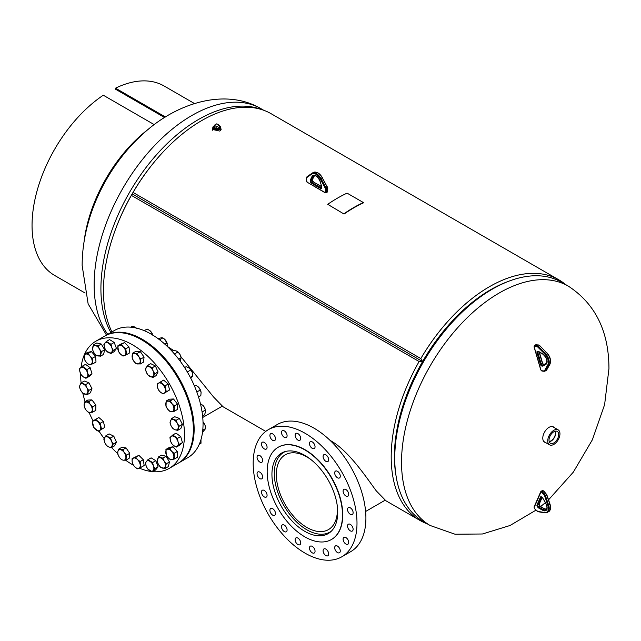 <?xml version="1.0" encoding="UTF-8"?>
<svg xmlns="http://www.w3.org/2000/svg" width="641" height="641" viewBox="0 0 641 641"><rect width="100%" height="100%" fill="white"/><g stroke="black" fill="none" stroke-linecap="round" stroke-linejoin="round"><path stroke-width="0.96" d="M173.487 350.451L167.389 346.444M265.751 431.401L223.036 406.747L213.469 396.891L180.85 356.604M212.828 128.312L212.411 129.45L219.847 131.084L221.169 129.314L220.752 128.24M427.387 523.889A138.905 80.197 -60 0 1 419.967 520.436L385.898 500.765L376.323 490.918C367.533 479.26 349.353 451.08 330.524 440.623L330.059 440.359M419.967 520.436A138.905 80.197 -60 0 1 419.118 361.516L131.381 195.393A138.905 80.197 120 0 0 111.935 331.926M131.381 195.393L132.495 194.055L422.932 361.764A135.307 78.122 -60 0 1 482.889 295.14M558.872 279.845L271.135 113.721A138.905 80.197 120 0 0 201.683 120.596A138.905 80.197 120 0 0 133.08 192.444L420.817 358.567A138.905 80.197 -60 0 1 489.42 286.719A138.905 80.197 -60 0 1 558.872 279.845A138.905 80.197 -60 0 1 565.57 284.54M508.129 281.487A136.028 78.539 120 0 0 490.589 289.748A136.028 78.539 120 0 0 422.587 361.54L420.817 358.567M395.225 446.985A135.307 78.122 -60 0 1 422.932 361.764L132.495 194.063L133.08 192.444M422.587 361.54L422.587 361.548A136.028 78.539 120 0 0 396.018 475.67M422.579 361.556L419.118 361.516M554.225 427.579A8.814 5.088 120 0 0 553.423 426.914A8.814 5.088 120 0 0 549.017 427.355A8.814 5.088 120 0 0 542.783 438.148A8.814 5.088 120 0 0 544.61 442.186A8.814 5.088 120 0 0 545.587 442.538M401.963 411.61L402.252 410.649A135.668 78.33 -60 0 1 454.934 319.394L455.623 318.665A138.192 79.78 120 0 0 401.963 411.61A138.192 79.78 120 0 0 423.372 521.574L430.151 525.492A138.192 79.78 -60 0 1 401.53 462.225A138.192 79.78 -60 0 1 499.243 292.985A138.192 79.78 -60 0 1 568.335 286.142C595.361 303.842 608.902 331.349 608.95 368.655L604.615 404.623L592.372 439.782L573.326 472.137L548.544 499.844M568.335 286.142L561.564 282.224A138.192 79.78 120 0 0 492.464 289.067A138.192 79.78 120 0 0 455.623 318.665M110.869 332.543A138.192 79.78 -60 0 1 198.63 119.426A138.192 79.78 -60 0 1 260.759 109.299M132.823 193.149A135.307 78.122 120 0 0 131.862 194.824M153.696 162.758A135.668 78.33 120 0 0 115.973 228.092M213.765 127.671A3.021 1.747 0 0 0 215.2 129.097A3.021 1.747 0 0 0 219.815 127.671M214.262 125.852A3.958 2.284 0 0 0 212.828 127.615A3.958 2.284 0 0 0 214.711 129.562A3.958 2.284 0 0 0 218.717 129.61A3.958 2.284 0 0 0 220.752 127.615A3.958 2.284 0 0 0 219.318 125.852M557.037 431.297A6.835 3.95 120 0 0 550.371 435.471A6.835 3.95 120 0 0 550.331 443.195A6.835 3.95 120 0 0 550.667 443.38A6.835 3.95 120 0 0 557.43 439.021A6.835 3.95 120 0 0 557.165 431.361A6.835 3.95 120 0 0 557.037 431.297M549.834 444.966A8.637 4.984 120 0 0 558.311 439.582A8.637 4.984 120 0 0 558.167 429.863A8.637 4.984 120 0 0 557.87 429.71A8.637 4.984 120 0 0 549.393 435.095A8.637 4.984 120 0 0 549.529 444.822A8.637 4.984 120 0 0 549.834 444.966M549.169 441.449A6.298 3.638 120 0 0 554.161 437.523A6.298 3.638 120 0 0 555.066 431.233M549.265 441.761A6.666 3.846 120 0 0 554.345 437.627A6.666 3.846 120 0 0 555.386 431.161M214.262 126.381A3.021 1.747 0 0 0 213.765 127.343A3.021 1.747 0 0 0 215.632 128.961A3.021 1.747 0 0 0 218.926 128.577A3.021 1.747 0 0 0 219.815 127.343A3.021 1.747 0 0 0 219.318 126.381M214.262 127.343L216.786 128.801L219.318 127.343L219.318 125.275L216.786 123.817L214.262 125.275L214.262 127.343M214.262 125.275L216.786 126.734L216.786 128.801M216.786 126.734L219.318 125.275M311.43 459.974A43.187 24.935 -120 0 0 305.388 456.128A43.187 24.935 -120 0 0 285.277 454.798A43.187 24.935 -120 0 0 278.947 490.357A43.187 24.935 -120 0 0 308.353 528.272A43.187 24.935 -120 0 0 328.464 529.594A43.187 24.935 -120 0 0 337.062 504.363M285.493 451.48A46.064 26.593 -120 0 0 283.835 452.306A46.064 26.593 -120 0 0 277.088 490.237A46.064 26.593 -120 0 0 308.449 530.676A46.064 26.593 -120 0 0 329.899 532.094A46.064 26.593 -120 0 0 331.445 531.068M105.396 335.7A73.411 42.386 60 0 1 105.525 335.628A73.411 42.386 60 0 1 142.23 339.265A73.411 42.386 60 0 1 190.193 403.95A73.411 42.386 60 0 1 178.935 462.778A73.411 42.386 60 0 1 178.807 462.85M105.525 335.628L114.435 330.484A73.411 42.386 60 0 1 151.14 334.121A73.411 42.386 60 0 1 199.095 398.814A73.411 42.386 60 0 1 187.845 457.642L178.935 462.778M284.292 430.864A3.958 2.284 -120 0 0 282.312 430.672A3.958 2.284 -120 0 0 281.711 433.845A3.958 2.284 -120 0 0 284.292 437.33A3.958 2.284 -120 0 0 286.271 437.523A3.958 2.284 -120 0 0 286.88 434.35A3.958 2.284 -120 0 0 284.292 430.864M272.697 433.901A3.958 2.284 -120 0 0 270.718 433.701A3.958 2.284 -120 0 0 270.117 436.874A3.958 2.284 -120 0 0 272.697 440.359A3.958 2.284 -120 0 0 274.677 440.559A3.958 2.284 -120 0 0 275.285 437.386A3.958 2.284 -120 0 0 272.697 433.901M264.276 442.418A3.958 2.284 -120 0 0 262.297 442.226A3.958 2.284 -120 0 0 261.688 445.399A3.958 2.284 -120 0 0 264.276 448.884A3.958 2.284 -120 0 0 266.255 449.085A3.958 2.284 -120 0 0 266.864 445.912A3.958 2.284 -120 0 0 264.276 442.418M259.845 455.599A3.958 2.284 -120 0 0 257.866 455.406A3.958 2.284 -120 0 0 257.265 458.579A3.958 2.284 -120 0 0 259.845 462.065A3.958 2.284 -120 0 0 261.824 462.265A3.958 2.284 -120 0 0 262.433 459.092A3.958 2.284 -120 0 0 259.845 455.599M259.845 472.153A3.958 2.284 -120 0 0 257.866 471.952A3.958 2.284 -120 0 0 257.265 475.125A3.958 2.284 -120 0 0 259.845 478.611A3.958 2.284 -120 0 0 261.824 478.811A3.958 2.284 -120 0 0 262.433 475.638A3.958 2.284 -120 0 0 259.845 472.153M264.276 490.445A3.958 2.284 -120 0 0 262.297 490.245A3.958 2.284 -120 0 0 261.688 493.418A3.958 2.284 -120 0 0 264.276 496.911A3.958 2.284 -120 0 0 266.255 497.104A3.958 2.284 -120 0 0 266.864 493.931A3.958 2.284 -120 0 0 264.276 490.445M272.697 508.698A3.958 2.284 -120 0 0 270.718 508.497A3.958 2.284 -120 0 0 270.117 511.67A3.958 2.284 -120 0 0 272.697 515.156A3.958 2.284 -120 0 0 274.677 515.356A3.958 2.284 -120 0 0 275.285 512.183A3.958 2.284 -120 0 0 272.697 508.698M284.292 525.115A3.958 2.284 -120 0 0 282.312 524.915A3.958 2.284 -120 0 0 281.711 528.088A3.958 2.284 -120 0 0 284.292 531.581A3.958 2.284 -120 0 0 286.271 531.774A3.958 2.284 -120 0 0 286.88 528.601A3.958 2.284 -120 0 0 284.292 525.115M297.921 538.095A3.958 2.284 -120 0 0 295.942 537.903A3.958 2.284 -120 0 0 295.341 541.076A3.958 2.284 -120 0 0 297.921 544.562A3.958 2.284 -120 0 0 299.9 544.754A3.958 2.284 -120 0 0 300.509 541.581A3.958 2.284 -120 0 0 297.921 538.095M312.255 546.372A3.958 2.284 -120 0 0 310.276 546.172A3.958 2.284 -120 0 0 309.667 549.345A3.958 2.284 -120 0 0 312.255 552.83A3.958 2.284 -120 0 0 314.234 553.031A3.958 2.284 -120 0 0 314.843 549.858A3.958 2.284 -120 0 0 312.255 546.372M325.884 549.129A3.958 2.284 -120 0 0 323.905 548.928A3.958 2.284 -120 0 0 323.296 552.101A3.958 2.284 -120 0 0 325.884 555.587A3.958 2.284 -120 0 0 327.863 555.787A3.958 2.284 -120 0 0 328.472 552.614A3.958 2.284 -120 0 0 325.884 549.129M337.478 546.092A3.958 2.284 -120 0 0 335.499 545.9A3.958 2.284 -120 0 0 334.89 549.065A3.958 2.284 -120 0 0 337.478 552.558A3.958 2.284 -120 0 0 339.458 552.75A3.958 2.284 -120 0 0 340.059 549.577A3.958 2.284 -120 0 0 337.478 546.092M345.9 537.567A3.958 2.284 -120 0 0 343.921 537.374A3.958 2.284 -120 0 0 343.312 540.547A3.958 2.284 -120 0 0 345.9 544.033A3.958 2.284 -120 0 0 347.879 544.225A3.958 2.284 -120 0 0 348.488 541.06A3.958 2.284 -120 0 0 345.9 537.567M350.331 524.386A3.958 2.284 -120 0 0 348.351 524.194A3.958 2.284 -120 0 0 347.743 527.367A3.958 2.284 -120 0 0 350.331 530.852A3.958 2.284 -120 0 0 352.31 531.044A3.958 2.284 -120 0 0 352.911 527.88A3.958 2.284 -120 0 0 350.331 524.386M350.331 507.84A3.958 2.284 -120 0 0 348.351 507.648A3.958 2.284 -120 0 0 347.743 510.813A3.958 2.284 -120 0 0 350.331 514.306A3.958 2.284 -120 0 0 352.31 514.499A3.958 2.284 -120 0 0 352.911 511.326A3.958 2.284 -120 0 0 350.331 507.84M345.9 489.548A3.958 2.284 -120 0 0 343.921 489.347A3.958 2.284 -120 0 0 343.312 492.52A3.958 2.284 -120 0 0 345.9 496.014A3.958 2.284 -120 0 0 347.879 496.206A3.958 2.284 -120 0 0 348.488 493.033A3.958 2.284 -120 0 0 345.9 489.548M337.478 471.295A3.958 2.284 -120 0 0 335.499 471.103A3.958 2.284 -120 0 0 334.89 474.268A3.958 2.284 -120 0 0 337.478 477.761A3.958 2.284 -120 0 0 339.458 477.954A3.958 2.284 -120 0 0 340.059 474.781A3.958 2.284 -120 0 0 337.478 471.295M325.884 454.878A3.958 2.284 -120 0 0 323.905 454.677A3.958 2.284 -120 0 0 323.296 457.85A3.958 2.284 -120 0 0 325.884 461.344A3.958 2.284 -120 0 0 327.863 461.536A3.958 2.284 -120 0 0 328.472 458.363A3.958 2.284 -120 0 0 325.884 454.878M312.255 441.897A3.958 2.284 -120 0 0 310.276 441.697A3.958 2.284 -120 0 0 309.667 444.87A3.958 2.284 -120 0 0 312.255 448.355A3.958 2.284 -120 0 0 314.234 448.556A3.958 2.284 -120 0 0 314.843 445.383A3.958 2.284 -120 0 0 312.255 441.897M297.921 433.62A3.958 2.284 -120 0 0 295.942 433.42A3.958 2.284 -120 0 0 295.341 436.593A3.958 2.284 -120 0 0 297.921 440.087A3.958 2.284 -120 0 0 299.9 440.279A3.958 2.284 -120 0 0 300.509 437.106A3.958 2.284 -120 0 0 297.921 433.62M304.836 531.357A46.521 26.858 60 0 1 274.444 490.365A46.521 26.858 60 0 1 281.575 453.083A46.521 26.858 60 0 1 304.836 455.39A46.521 26.858 60 0 1 335.227 496.382A46.521 26.858 60 0 1 328.096 533.665A46.521 26.858 60 0 1 304.836 531.357M304.836 449.886A53.259 30.752 60 0 1 339.626 496.823A53.259 30.752 60 0 1 331.461 539.498A53.259 30.752 60 0 1 304.836 536.862A53.259 30.752 60 0 1 270.037 489.924A53.259 30.752 60 0 1 278.202 447.25A53.259 30.752 60 0 1 304.836 449.886M278.33 447.178A53.259 30.752 60 0 1 278.458 447.106A53.259 30.752 60 0 1 305.092 449.742A53.259 30.752 60 0 1 339.882 496.671A53.259 30.752 60 0 1 331.718 539.353A53.259 30.752 60 0 1 331.589 539.426M305.092 433.284A73.411 42.386 60 0 1 353.047 497.977A73.411 42.386 60 0 1 341.797 556.805A73.411 42.386 60 0 1 305.092 553.167A73.411 42.386 60 0 1 257.129 488.474A73.411 42.386 60 0 1 268.379 429.646A73.411 42.386 60 0 1 305.092 433.284M268.379 429.646L277.289 424.51A73.411 42.386 60 0 1 313.994 428.148A73.411 42.386 60 0 1 361.957 492.833A73.411 42.386 60 0 1 350.699 551.661L341.797 556.805M152.694 471.656A73.411 42.386 -120 0 0 169.272 468.363L178.174 463.219A73.411 42.386 -120 0 0 189.432 404.391A73.411 42.386 -120 0 0 141.469 339.706A73.411 42.386 -120 0 0 104.763 336.068L95.854 341.212A73.411 42.386 -120 0 0 84.636 354.08M169.272 468.363A73.411 42.386 -120 0 0 180.522 409.535A73.411 42.386 -120 0 0 132.567 344.842A73.411 42.386 -120 0 0 95.854 341.212M84.195 355.09A73.411 42.386 -120 0 0 81.103 367.213M80.662 373.791A73.411 42.386 -120 0 0 81.095 382.885M82.817 393.189A73.411 42.386 -120 0 0 85.085 401.619M89.131 412.54A73.411 42.386 -120 0 0 93.105 420.953M98.89 430.968A73.411 42.386 -120 0 0 104.171 438.572M111.622 447.538A73.411 42.386 -120 0 0 117.768 453.7M125.66 460.214A73.411 42.386 -120 0 0 132.567 464.725A73.411 42.386 -120 0 0 133.424 465.222M139.305 468.114A73.411 42.386 -120 0 0 151.605 471.544M178.302 463.147A73.411 42.386 -120 0 0 178.43 463.074A73.411 42.386 -120 0 0 178.43 378.302A73.411 42.386 -120 0 0 105.02 335.916A73.411 42.386 -120 0 0 104.892 335.996M178.687 462.93L178.687 462.93A73.411 42.386 -120 0 0 178.687 378.158A73.411 42.386 -120 0 0 105.268 335.772L105.268 335.772M172.806 434.975L169.937 437.627L170.474 440.864L171.732 443.676L173.703 445.591L176.395 447.081L179.264 444.429L177.998 441.617L177.461 438.38L172.806 434.975L176.011 433.124L180.666 436.529L177.461 438.38M180.666 436.529L182.461 442.578L179.264 444.429M182.461 442.578L179.6 445.231L176.395 447.081M173.703 445.591A5.761 3.325 60 0 1 170.474 440.864A5.761 3.325 60 0 1 171.011 436.505A5.761 3.325 60 0 1 174.769 436.89A5.761 3.325 -120 0 1 177.998 441.617A5.761 3.325 60 0 1 177.461 445.968A5.761 3.325 60 0 1 173.703 445.591M202.508 432.33L205.665 428.525L205 425.199L203.037 422.619M202.756 430.199L205.665 428.525M203.021 422.058A5.761 3.325 60 0 1 205 425.199A5.761 3.325 60 0 1 205.384 426.473A5.761 3.325 60 0 1 205.392 426.513M194.487 103.546L164.104 85.998A109.403 63.163 120 0 0 115.516 88.17L115.452 89.163L164.585 117.527M154.257 124.642L103.297 95.221A109.403 63.163 120 0 0 32.05 225.408A109.403 63.163 120 0 0 54.709 275.486L85.093 293.025M84.099 241.545A109.403 63.163 -60 0 1 149.417 128.424M92.464 209.535A108.233 62.489 -60 0 1 125.876 151.669M115.516 88.17L165.434 116.991M344.009 213.717A139.858 80.75 -60 0 1 363.375 202.54L347.085 193.141A139.858 80.75 -60 0 0 327.719 204.319L344.041 214.038A139.45 80.51 -60 0 1 363.343 202.893L363.375 202.54M327.719 204.319L344.041 214.038M171.548 418.589L169.977 422.796L171.139 425.953L173.03 428.685L174.977 429.742L177.653 430.375L179.224 426.161L177.333 423.429L176.171 420.272L171.548 418.589L174.753 416.738L179.376 418.421L176.171 420.272M179.376 418.421L182.429 424.318L179.224 426.161M182.429 424.318L180.85 428.525L177.653 430.375M174.977 429.742A5.761 3.325 60 0 1 171.139 425.953A5.761 3.325 60 0 1 170.402 420.905A5.761 3.325 60 0 1 173.495 419.639A5.761 3.325 -120 0 1 177.333 423.429A5.761 3.325 60 0 1 178.07 428.476A5.761 3.325 60 0 1 174.977 429.742M166.163 401.034L166.035 406.386L167.678 409.174L170.041 411.538L171.748 411.65L174.176 411.338L174.304 405.985L171.94 403.622L170.298 400.833L166.163 401.034L169.368 399.183L173.503 398.982L170.298 400.833M173.503 398.982L177.509 404.134L174.304 405.985M177.509 404.134L177.381 409.487L174.176 411.338M171.748 411.65A5.761 3.325 60 0 1 167.678 409.174A5.761 3.325 60 0 1 165.739 403.918A5.761 3.325 60 0 1 167.87 401.146A5.761 3.325 -120 0 1 171.94 403.622A5.761 3.325 60 0 1 173.879 408.87A5.761 3.325 60 0 1 171.748 411.65M157.181 384.023L157.478 387.22L158.511 390L160.426 392.164L163.078 393.911L166.315 391.843L164.985 385.874L160.418 381.964L157.181 384.023M164.985 385.874L168.19 384.023L163.623 380.113L160.418 381.964M168.19 384.023L169.52 390L166.315 391.843M169.52 390L163.078 393.911M164.336 393.085A5.761 3.325 60 0 1 160.426 392.164A5.761 3.325 60 0 1 157.478 387.22A5.761 3.325 60 0 1 158.431 383.206A5.761 3.325 -120 0 1 162.341 384.127A5.761 3.325 60 0 1 165.29 389.071A5.761 3.325 60 0 1 164.336 393.085M145.467 369.232L146.436 372.445L148.127 375.241L152.814 377.525L154.842 373.799L153.151 371.003L152.181 367.79L147.494 365.506L145.467 369.232M152.181 367.79L155.386 365.939L150.699 363.655L147.494 365.506M155.386 365.939L158.047 371.948L154.842 373.799M158.047 371.948L156.019 375.682L152.814 377.525M153.463 375.874A5.761 3.325 60 0 1 150.106 376.596A5.761 3.325 60 0 1 146.436 372.445A5.761 3.325 60 0 1 146.116 367.573A5.761 3.325 -120 0 1 149.473 366.852A5.761 3.325 60 0 1 153.151 371.003A5.761 3.325 60 0 1 153.463 375.874M132.182 358.095L133.681 361.035L135.908 363.559L140.251 363.992L140.868 358.968L138.64 356.452L137.142 353.512L132.799 353.071L132.182 358.095M137.142 353.512L140.347 351.661L136.004 351.228L132.799 353.071M140.347 351.661L144.073 357.117L140.868 358.968M144.073 357.117L143.456 362.141L140.251 363.992M140.195 361.692A5.761 3.325 60 0 1 137.719 363.984A5.761 3.325 60 0 1 133.681 361.035A5.761 3.325 60 0 1 132.126 355.795A5.761 3.325 -120 0 1 134.61 353.503A5.761 3.325 60 0 1 138.64 356.452A5.761 3.325 60 0 1 140.195 361.692M118.617 351.717L120.468 354.112L123.048 356.092L126.622 354.633L125.772 348.8L123.192 346.829L121.341 344.425L117.768 345.884L118.617 351.717M121.341 344.425L124.546 342.582L120.965 344.033L117.768 345.884M124.546 342.582L128.977 346.957L125.772 348.8M128.977 346.957L129.827 352.782L126.622 354.633M125.836 351.925A5.761 3.325 60 0 1 124.474 355.571A5.761 3.325 60 0 1 120.468 354.112A5.761 3.325 60 0 1 117.824 349.008A5.761 3.325 -120 0 1 119.186 345.371A5.761 3.325 60 0 1 123.192 346.829A5.761 3.325 60 0 1 125.836 351.925M106.11 350.707L110.805 353.568L113.265 350.363L111.782 347.542L111.029 344.297L106.326 341.437L103.866 344.642L104.619 347.887L106.11 350.707M106.326 341.437L109.531 339.586L114.226 342.446L116.47 348.52L114.01 351.725L110.805 353.568M114.226 342.446L111.029 344.297M116.47 348.52L113.265 350.363M111.782 347.542A5.761 3.325 60 0 1 111.67 352.181A5.761 3.325 60 0 1 108.089 352.35A5.761 3.325 60 0 1 104.619 347.887A5.761 3.325 -120 0 1 104.731 343.255A5.761 3.325 60 0 1 108.313 343.079A5.761 3.325 60 0 1 111.782 347.542M95.87 355.178L100.381 356.244L101.478 351.605L99.411 348.96L98.073 345.9L93.562 344.834L92.464 349.473L93.802 352.534L95.87 355.178M93.562 344.834L96.767 342.983L101.278 344.049L104.683 349.754L103.586 354.393L100.381 356.244M101.278 344.049L98.073 345.9M104.683 349.754L101.478 351.605M99.411 348.96A5.761 3.325 60 0 1 100.565 354.136A5.761 3.325 60 0 1 97.761 355.923A5.761 3.325 60 0 1 93.802 352.534A5.761 3.325 -120 0 1 92.649 347.358A5.761 3.325 60 0 1 95.453 345.571A5.761 3.325 60 0 1 99.411 348.96M88.915 364.681L92.793 363.856L92.424 358.231L89.94 356.043L88.186 353.439L84.308 354.273L84.668 359.897L86.431 362.502L88.915 364.681M84.308 354.273L87.513 352.422L91.391 351.589L95.629 356.38L95.99 362.005L92.793 363.856M91.391 351.589L88.186 353.439M95.629 356.38L92.424 358.231M89.94 356.043A5.761 3.325 60 0 1 92.248 361.252A5.761 3.325 60 0 1 90.485 364.481A5.761 3.325 60 0 1 86.431 362.502A5.761 3.325 -120 0 1 84.123 357.293A5.761 3.325 60 0 1 85.886 354.064A5.761 3.325 60 0 1 89.94 356.043M85.918 378.294L88.778 375.65L87.521 372.83L86.984 369.593L82.328 366.187L80.526 367.726L79.46 368.839L79.997 372.076L81.255 374.889L83.218 376.804L85.918 378.294L89.115 376.443L91.984 373.799L88.778 375.65M86.984 369.593L90.189 367.742L85.525 364.336L82.328 366.187M90.189 367.742L91.984 373.799M84.291 368.102A5.761 3.325 60 0 1 87.521 372.83A5.761 3.325 60 0 1 86.984 377.18A5.761 3.325 60 0 1 83.218 376.804A5.761 3.325 -120 0 1 79.997 372.076A5.761 3.325 60 0 1 80.526 367.726A5.761 3.325 60 0 1 84.291 368.102M87.168 394.68L88.746 390.473L86.856 387.741L85.694 384.584L81.07 382.901L79.917 385.209L79.5 387.108L80.662 390.265L82.545 392.997L87.168 394.68L90.373 392.829L91.943 388.622L88.746 390.473M85.694 384.584L88.899 382.733L84.275 381.05L81.07 382.901M88.899 382.733L91.943 388.622M83.018 383.951A5.761 3.325 60 0 1 86.856 387.741A5.761 3.325 60 0 1 87.593 392.789A5.761 3.325 60 0 1 84.492 394.047A5.761 3.325 -120 0 1 80.662 390.265A5.761 3.325 60 0 1 79.917 385.209A5.761 3.325 60 0 1 83.018 383.951M92.552 412.235L92.681 406.883L90.317 404.519L88.674 401.731L84.54 401.931L84.115 404.816L84.412 407.283L86.054 410.072L88.418 412.435L92.552 412.235L95.757 410.392L95.886 405.032L92.681 406.883M88.674 401.731L91.879 399.88L87.745 400.08L84.54 401.931M91.879 399.88L95.886 405.032M86.247 402.043A5.761 3.325 60 0 1 90.317 404.519A5.761 3.325 60 0 1 92.256 409.767A5.761 3.325 60 0 1 90.125 412.548A5.761 3.325 -120 0 1 86.054 410.072A5.761 3.325 60 0 1 84.115 404.816A5.761 3.325 60 0 1 86.247 402.043M101.542 429.246L100.212 423.268L95.637 419.358L93.658 420.6L92.4 421.425L93.73 427.395L98.305 431.313L104.747 427.395L98.305 431.313M95.637 419.358L98.842 417.507L103.417 421.417L104.747 427.395M103.417 421.417L100.212 423.268M93.658 420.6A5.761 3.325 60 0 1 97.56 421.522A5.761 3.325 60 0 1 100.517 426.465A5.761 3.325 60 0 1 99.555 430.488A5.761 3.325 -120 0 1 95.653 429.566A5.761 3.325 60 0 1 92.705 424.622A5.761 3.325 60 0 1 93.658 420.6M113.257 444.037L111.558 441.24L110.597 438.027L105.909 435.744L104.531 437.819L103.882 439.47L104.844 442.683L106.534 445.479L108.521 446.833L111.222 447.763L113.257 444.037L116.454 442.194L114.427 445.92L111.222 447.763M105.909 435.744L109.106 433.893L113.794 436.176L116.454 442.194M113.794 436.176L110.597 438.027M104.531 437.819A5.761 3.325 60 0 1 107.888 437.098A5.761 3.325 60 0 1 111.558 441.24A5.761 3.325 60 0 1 111.879 446.112A5.761 3.325 -120 0 1 108.521 446.833A5.761 3.325 60 0 1 104.844 442.683A5.761 3.325 60 0 1 104.531 437.819M126.541 455.174L124.314 452.65L122.816 449.71L118.465 449.277L117.792 452.001L117.848 454.301L119.346 457.241L121.574 459.757L123.384 460.19L125.924 460.198L126.541 455.174L129.746 453.323L129.121 458.347L125.924 460.198M118.465 449.277L121.67 447.426L126.013 447.859L129.746 453.323M126.013 447.859L122.816 449.71M117.792 452.001A5.761 3.325 60 0 1 120.276 449.702A5.761 3.325 60 0 1 124.314 452.65A5.761 3.325 60 0 1 125.868 457.898A5.761 3.325 -120 0 1 123.384 460.19A5.761 3.325 60 0 1 119.346 457.241A5.761 3.325 60 0 1 117.792 452.001M140.107 461.552L137.527 459.573L135.676 457.177L132.094 458.635L132.158 461.76L132.951 464.469L134.802 466.864L137.374 468.843L140.956 467.385L140.107 461.552L143.304 459.701L144.161 465.534L140.956 467.385M132.094 458.635L138.873 455.326L143.304 459.701M138.873 455.326L135.676 457.177M132.158 461.76A5.761 3.325 60 0 1 133.52 458.115A5.761 3.325 60 0 1 137.527 459.573A5.761 3.325 60 0 1 140.163 464.677A5.761 3.325 -120 0 1 138.801 468.323A5.761 3.325 60 0 1 134.802 466.864A5.761 3.325 60 0 1 132.158 461.76M152.614 462.562L147.911 459.701L145.451 462.906L146.212 466.151L147.694 468.972L152.39 471.832L154.858 468.627L153.367 465.799L152.614 462.562L155.819 460.711L158.055 466.776L154.858 468.627M147.911 459.701L151.116 457.85L155.819 460.711M158.055 466.776L155.595 469.981L152.39 471.832M146.212 466.151A5.761 3.325 60 0 1 146.324 461.512A5.761 3.325 60 0 1 149.898 461.336A5.761 3.325 60 0 1 153.367 465.799A5.761 3.325 -120 0 1 153.263 470.438A5.761 3.325 60 0 1 149.682 470.614A5.761 3.325 60 0 1 146.212 466.151M162.846 458.091L158.343 457.025L157.237 461.664L158.575 464.733L160.643 467.377L165.154 468.443L166.259 463.796L164.192 461.151L162.846 458.091L166.051 456.24L169.456 461.953L166.259 463.796M158.343 457.025L161.54 455.174L166.051 456.24M169.456 461.953L168.359 466.592L165.154 468.443M158.575 464.733A5.761 3.325 60 0 1 157.43 459.557A5.761 3.325 60 0 1 160.234 457.77A5.761 3.325 60 0 1 164.192 461.151A5.761 3.325 -120 0 1 165.346 466.327A5.761 3.325 60 0 1 162.534 468.114A5.761 3.325 60 0 1 158.575 464.733M169.809 448.588L165.931 449.421L166.291 455.038L168.054 457.642L170.538 459.829L174.416 458.996L174.048 453.379L171.564 451.192L169.809 448.588L173.006 446.737L177.253 451.528L174.048 453.379M165.931 449.421L169.136 447.57L173.006 446.737M177.253 451.528L177.613 457.153L174.416 458.996M168.054 457.642A5.761 3.325 60 0 1 165.747 452.442A5.761 3.325 60 0 1 167.501 449.213A5.761 3.325 60 0 1 171.564 451.192A5.761 3.325 -120 0 1 173.863 456.4A5.761 3.325 60 0 1 172.109 459.621A5.761 3.325 60 0 1 168.054 457.642M202.604 415.977L204.455 414.911L205.457 412.243L205.432 410.16L204.199 407.043L202.596 405.096A5.761 3.325 60 0 1 204.199 407.043A5.761 3.325 60 0 1 205.384 409.928A5.761 3.325 60 0 1 205.424 410.136M205.384 409.928L202.099 412.083M200.777 405.184L201.939 404.511L200.216 403.766M198.534 396.979L200.825 395.649L201.09 392.516L200.337 389.968L198.173 386.803A5.761 3.325 60 0 1 198.702 387.332L196.042 385.281L194.511 386.17M196.827 391.996L200.337 389.968M194.263 385.594L196.042 385.281M198.702 387.332A5.761 3.325 60 0 1 200.954 391.627A5.761 3.325 60 0 1 200.962 391.675L200.954 391.627M190.337 377.397L192.789 375.979L192.34 372.653L190.874 369.921L189.047 367.99L186.202 366.652L184.608 367.565M192.54 373.407L192.34 372.653A5.761 3.325 60 0 1 192.532 373.382A5.761 3.325 60 0 1 192.532 373.391L192.54 373.407M187.324 371.972L190.874 369.921M190.738 378.166L192.789 375.979M189.712 368.519L189.744 368.551A5.761 3.325 60 0 1 189.744 368.551A5.761 3.325 60 0 1 192.34 372.653M178.719 359.208L181.115 357.822L181.01 357.277M180.217 361.195L181.115 357.822L180.049 354.601L178.15 352.133A5.761 3.325 60 0 1 180.049 354.601A5.761 3.325 60 0 1 180.938 356.957A5.761 3.325 60 0 1 180.97 357.093M174.472 353.992L177.974 351.973L176.179 350.915L173.374 350.443L172.012 351.228M164.849 344.169L166.956 342.951L164.457 339.089L162.886 337.887L161.364 337.775L158.087 338.672M159.585 339.794L162.886 337.887M167.381 346.509L166.956 342.951M164.489 339.121A5.761 3.325 60 0 1 164.521 339.153A5.761 3.325 60 0 1 165.434 340.123A5.761 3.325 60 0 1 167.309 343.977A5.761 3.325 60 0 1 167.325 344.041M150.29 333.64L151.701 332.823L149.914 330.636L147.101 329.041L144.265 330.676M152.943 335.531L151.701 332.823M150.194 330.876L150.186 330.876A5.761 3.325 60 0 1 152.83 335.131M136.837 328.432L135.011 327.07L132.166 326.293L130.676 327.158M199.303 444.229L201.002 443.243L200.97 439.718M106.47 335.083L88.129 303.842L82.144 265.502C82.176 217.676 106.342 166.9 142.935 133.969C177.124 102.175 226.129 88.033 260.943 108.666A138.192 79.78 120 0 0 191.851 115.508A138.192 79.78 120 0 0 94.139 284.756A138.192 79.78 120 0 0 107.752 334.346M307.528 182.413L306.342 180.89L306.51 178.494L306.51 181.123A0.865 0.497 -120 0 0 307.127 182.18L324.939 192.468A0.865 0.497 -120 0 0 325.548 192.116L325.548 189.488A2.3 1.33 -120 0 0 325.131 187.989L320.276 178.935A8.061 4.655 -120 0 0 311.79 174.04L306.927 177.485A2.3 1.33 -120 0 0 306.51 178.494L306.51 181.123M325.131 187.989L325.844 187.613A2.876 1.659 60 0 1 326.365 189.488L326.365 192.116L327.583 191.411L327.583 188.783A2.876 1.659 -120 0 0 327.062 186.908L322.207 177.853A8.637 4.984 -120 0 0 313.337 172.461C316.614 171.347 319.635 173.102 322.407 177.725L320.981 178.559L325.844 187.613L327.271 186.779L327.583 188.31M325.548 192.116L326.365 192.116A1.442 0.833 60 0 1 326.061 192.773L327.287 192.068A1.442 0.833 -120 0 0 327.583 191.411L327.583 190.938M325.548 189.488L327.751 188.55L327.287 192.068M306.51 178.03L307.007 176.78A0.577 0.473 54.7 0 1 307.031 176.756L311.838 173.35A0.577 0.473 -125.3 0 1 311.895 173.31A8.637 4.984 60 0 1 312.119 173.166A8.637 4.984 60 0 1 320.981 178.559L320.276 178.935M321.782 187.108L321.782 187.813A1.659 0.953 60 0 1 320.612 188.486L311.454 183.198A1.659 0.953 60 0 1 310.276 181.171L310.276 180.466A1.659 0.953 60 0 1 310.372 179.993L311.959 176.555A6.25 3.606 60 0 1 316.029 175.778A6.25 3.606 60 0 1 320.099 181.259L321.686 186.531A1.659 0.953 60 0 1 321.782 187.108L321.726 186.675M320.099 181.259L319.955 181.187C318.072 176.948 315.957 175.129 313.601 175.738A5.673 3.277 -120 0 0 312.744 176.716L313.962 176.011A5.673 3.277 60 0 1 314.25 175.53M311.959 176.555A0.577 0.433 24.8 0 0 312.744 176.716L311.157 180.161L312.375 179.456L313.962 176.011A0.577 0.433 24.8 0 0 314.138 175.69M312.319 179.76A1.082 0.625 60 0 1 312.375 179.456A0.577 0.433 -155.2 0 0 312.52 179.296L311.093 180.466L311.093 181.171L312.319 180.466L312.319 179.76M310.372 179.993A0.577 0.433 -155.2 0 0 311.157 180.161A1.082 0.625 -120 0 0 311.093 180.466L310.276 180.466M321.598 186.707L313.08 181.788A1.082 0.625 60 0 1 312.319 180.466L313.369 181.756L311.855 182.493L321.021 187.781L321.614 187.436M310.276 181.171L311.093 181.171A1.082 0.625 -120 0 0 311.855 182.493L311.454 183.198M320.612 188.486L321.021 187.781A1.082 0.625 -120 0 0 321.558 187.837L321.782 187.34M321.686 186.531L320.035 181.05M321.782 187.813L321.63 186.323M312.544 179.079A0.577 0.433 -155.2 0 1 312.52 179.296L314.827 175.033M312.447 179.408L312.319 179.993M313.489 182.02L321.55 186.483M325.348 192.701L324.939 192.468M326.061 192.773L325.059 192.725L307.127 182.18M311.79 174.04A0.577 0.473 -125.3 0 1 311.863 173.334L307.007 176.78A0.577 0.473 54.7 0 0 306.927 177.485M322.311 177.757L327.166 186.811M534.538 346.22A0.865 0.497 -120 0 0 534.201 346.941L540.876 369.865A0.865 0.497 -120 0 0 541.669 370.714L543.776 370.947A2.3 1.33 -120 0 0 544.634 370.522L547.831 364.825A8.061 4.655 -120 0 0 544.65 353.904L537.815 347.101A2.3 1.33 -120 0 0 536.645 346.452L534.538 346.22A0.577 0.433 96.3 0 1 534.794 345.459L536.902 345.691L538.12 344.986L536.012 344.754A1.442 0.833 -120 0 0 535.676 344.818L534.458 345.523A1.442 0.833 60 0 1 534.794 345.459L536.012 344.754A0.577 0.433 -83.7 0 1 536.429 344.802M536.645 346.452A0.577 0.433 96.3 0 1 536.902 345.691A2.876 1.659 60 0 1 538.36 346.501L539.578 345.795A2.876 1.659 -120 0 0 538.12 344.986A0.577 0.433 96.3 0 1 538.336 344.938L539.85 345.747L546.42 352.606A8.637 4.984 -120 0 1 549.826 364.304L548.6 365.009L545.403 370.706L546.621 370.001L549.826 364.304A0.577 0.449 -150.7 0 0 549.962 364.168L546.757 369.865A0.577 0.449 -150.7 0 1 546.621 370.001A2.876 1.659 -120 0 1 546.236 370.402L545.01 371.107A2.876 1.659 60 0 1 544.337 371.235A0.577 0.433 96.3 0 1 544.121 371.283L545.01 371.107A2.876 1.659 60 0 0 545.403 370.706A0.577 0.449 29.3 0 1 544.634 370.522M537.815 347.101L538.36 346.501L545.195 353.311L546.685 352.558C550.242 356.596 551.34 360.466 549.962 364.168A0.577 0.449 -150.7 0 0 550.002 363.944M544.65 353.904L545.195 353.311A8.637 4.984 60 0 1 548.6 365.009A0.577 0.449 29.3 0 1 547.831 364.825M542.534 366.115L541.966 366.059A1.659 0.953 60 0 1 540.443 364.425L537.014 352.638A1.659 0.953 60 0 1 537.655 351.252L538.224 351.316A1.659 0.953 60 0 1 538.68 351.484L542.775 353.912A6.25 3.606 60 0 1 546.805 359.433A6.25 3.606 60 0 1 545.82 364.392L542.919 366.043A1.659 0.953 60 0 1 542.534 366.115A0.577 0.433 -83.7 0 1 542.783 365.362A1.082 0.625 -120 0 0 543.039 365.314L544.257 364.609A1.082 0.625 60 0 1 544.009 364.657L543.44 364.593A1.082 0.625 60 0 1 542.446 363.527L539.065 351.901M538.216 351.54A0.577 0.433 -83.7 0 1 537.999 351.589L537.967 351.589A1.082 0.625 -120 0 0 537.799 352.446L541.228 364.232A1.082 0.625 -120 0 0 542.222 365.298L544.009 364.657A0.577 0.433 -83.7 0 1 544.257 364.609A0.577 0.473 -119.7 0 1 544.265 364.609L546.076 363.575L543.656 364.545A0.577 0.433 -83.7 0 1 543.856 364.641M542.919 366.043A0.577 0.473 -119.7 0 1 543.039 365.314L545.964 363.647A5.673 3.277 -120 0 1 545.94 363.655A0.577 0.473 -119.7 0 0 545.82 364.392M537.014 352.638L538.905 351.805M540.443 364.425L542.478 363.255M541.966 366.059A0.577 0.433 -83.7 0 1 542.222 365.298L543.44 364.593A0.577 0.433 -83.7 0 1 543.656 364.545L542.623 363.327L539.345 352.069M538.704 351.637A0.577 0.433 -83.7 0 1 538.224 351.316M545.956 363.655C547.823 361.003 546.797 357.846 542.887 354.169L537.999 351.589A0.577 0.433 -83.7 0 1 537.655 351.252M541.669 370.714A0.577 0.433 96.3 0 0 542.23 371.003M543.776 370.947A0.577 0.433 96.3 0 0 544.121 371.283L542.014 371.051L540.732 369.793L534.057 346.869L534.458 345.523M538.608 345.122A0.577 0.433 96.3 0 0 538.336 344.938L535.676 344.818M539.85 345.924L546.685 352.734M546.805 369.673A0.577 0.449 -150.7 0 1 546.757 369.865L546.236 370.402M549.866 504.074L546.621 494.924A2.876 1.659 -120 0 0 545.555 493.169L543.448 490.966L542.23 491.671L544.337 493.874A2.876 1.659 60 0 1 545.403 495.629L548.6 505.02A8.637 4.984 60 0 1 547.438 512.439A8.637 4.984 60 0 1 545.195 512.784A0.577 0.425 99 0 1 544.97 512.832L548.656 511.734A8.637 4.984 -120 0 0 549.826 504.315L547.831 505.252L544.634 495.862A2.3 1.33 -120 0 0 543.776 494.451L541.669 492.256A0.865 0.497 -120 0 0 540.876 492.184L534.201 507.4A0.865 0.497 -120 0 0 534.538 508.513L536.645 510.717A2.3 1.33 -120 0 0 537.815 511.414L544.65 512.504A8.061 4.655 -120 0 0 547.831 505.252M543.704 491.078L543.448 490.966A1.442 0.833 -120 0 0 542.35 490.589L541.124 491.294A1.442 0.833 60 0 1 542.23 491.671L541.669 492.256M534.233 506.775A0.577 0.433 23.7 0 0 534.081 506.935L540.756 491.719A0.577 0.433 23.7 0 1 540.9 491.551A1.442 0.833 60 0 1 541.124 491.294L540.756 491.719A0.577 0.433 23.7 0 0 540.876 492.184M545.812 493.282L543.776 494.451M546.669 494.684L544.634 495.862M537.014 504.948L540.443 497.12A1.659 0.953 60 0 1 541.966 497.256L542.534 497.841A1.659 0.953 60 0 1 542.919 498.361L545.82 503.369A6.25 3.606 60 0 1 546.805 509.467A6.25 3.606 60 0 1 542.775 510.324L538.68 508.033A1.659 0.953 60 0 1 538.224 507.672L537.655 507.079A1.659 0.953 60 0 1 537.014 504.948A0.577 0.433 23.7 0 0 537.799 505.108A1.082 0.625 -120 0 0 538.216 506.494L538.785 507.087A1.082 0.625 -120 0 0 539.081 507.319L543.175 509.619A5.673 3.277 -120 0 0 545.956 509.867C547.35 508.794 547.27 506.646 545.731 503.425L545.82 503.369M546.452 509.403A5.673 3.277 60 0 1 544.393 508.914L542.775 510.324M544.81 509.122L540.299 506.614L538.68 508.033M540.716 506.847L540.299 506.614A1.082 0.625 60 0 1 540.002 506.382L538.224 507.672M545.307 502.696L540.603 506.598L539.442 505.789L537.655 507.079M539.69 505.901L539.442 505.789A1.082 0.625 60 0 1 539.017 504.403L537.799 505.108L541.525 497.112M540.259 506.494L539.169 504.235A0.577 0.433 23.7 0 1 539.017 504.403L542.038 497.504M542.118 497.416L541.389 497.087A1.082 0.625 -120 0 0 541.228 497.28A0.577 0.433 23.7 0 1 540.443 497.12M542.094 497.56L539.169 504.235A0.577 0.433 23.7 0 0 539.185 504.018M545.94 503.305L542.534 497.841M542.679 498.009L541.966 497.256M537.815 511.414A0.577 0.425 99 0 0 538.36 511.702M544.65 512.504A0.577 0.425 99 0 0 544.97 512.832L538.128 511.742L534.53 508.682L534.081 506.935A0.577 0.433 23.7 0 0 534.201 507.4M430.151 525.492L455.022 534.217L482.409 533.993L509.972 525.524L535.964 510.172M260.943 108.666L263.715 110.268M212.828 127.615L212.828 130.508M220.752 127.615L220.752 130.347M558.167 429.863L552.446 426.561M549.529 444.822L543.816 441.521M283.835 452.306L285.069 451.601M329.899 532.094L331.133 531.381M365.61 511.478L385.073 500.236M202.748 417.451L222.219 406.21M311.863 173.334L313.337 172.461M540.587 506.59L544.682 508.882L547.174 509.162M548.656 511.734C550.691 510.236 551.14 507.696 550.002 504.13L546.805 494.74L543.712 490.918L542.35 490.589"/></g></svg>
